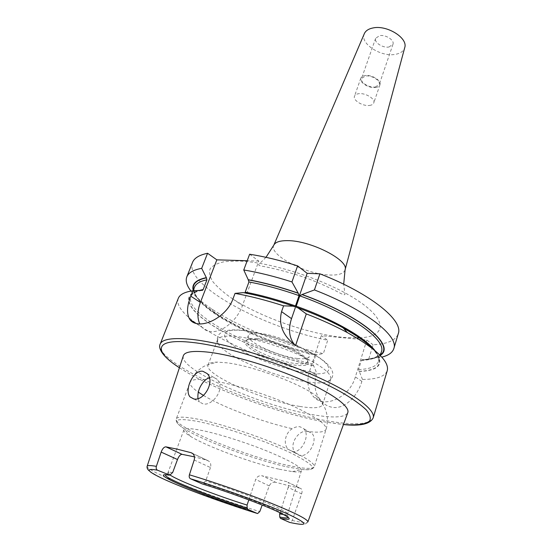 <?xml version="1.0" encoding="UTF-8"?>
<svg xmlns="http://www.w3.org/2000/svg" width="552" height="552" viewBox="0 0 552 552"><rect width="100%" height="100%" fill="white"/><g stroke="black" fill="none" stroke-linecap="round" stroke-linejoin="round"><path stroke-width="0.41" stroke-dasharray="2.76 2.07" d="M209.298 377.513L213.127 377.126L217.191 379.327L218.799 381.832C223.905 391.044 211.74 406.155 203.067 403.905L199.548 401.987L197.961 398.572M292.201 451.453C300.336 453.675 308.858 438.812 305.435 431.153L304.028 428.925L300.109 426.793C297.625 426.392 295.037 427.027 292.353 428.697C285.011 432.796 282.948 444.56 288.392 449.383L292.201 451.453M308.182 431.402L311.997 433.479C318.366 439.564 308.899 457.912 299.577 455.386L295.831 453.351C287.613 446.195 298.294 428.814 308.182 431.402M249.628 254.23L258.798 261.082L242.452 305.546C237.229 320.533 221.697 333.084 210.574 331.545C206.917 331.131 203.964 329.599 201.715 326.943L199.769 323.9M369.454 105.446C371.793 105.156 373.235 104.307 373.773 102.9C375.588 98.905 365.362 92.639 358.676 93.709C356.413 94.026 355.012 94.861 354.487 96.22C352.693 100.264 362.774 106.426 369.454 105.446M375.622 87.471C377.947 87.14 379.397 86.257 379.948 84.801C381.798 80.682 371.696 74.375 365.031 75.555C362.767 75.9 361.367 76.776 360.822 78.184C358.993 82.345 368.957 88.555 375.622 87.471M375.222 87.016L379.21 84.559C380.921 80.751 371.599 74.934 365.445 76.017L361.553 78.446C359.863 82.289 369.067 88.023 375.222 87.016M388.946 47.01L392.962 44.319C394.742 40.261 385.669 34.369 379.548 35.666L375.636 38.316C373.863 42.407 382.833 48.224 388.946 47.01M183.285 355.902C178.758 369.978 263.304 406.907 314.088 414.918C333.587 418.202 344.8 417.512 347.725 412.841M286.957 481.73L262.262 475.831L275.565 482.262L288.717 485.684L300.157 488.209L288.006 482.331C288.806 483.414 288.862 485.098 288.185 487.395L301.599 493.895L292.215 520.495L290.366 522.489L289.627 522.413M275.565 482.262C272.785 481.779 270.68 482.993 269.252 485.905L262.193 505.046M194.187 459.995L210.471 467.551C211.209 464.95 210.705 462.845 208.953 461.237L207.145 460.258L194.449 456.863M210.471 467.551L205.682 480.978L202.322 483.883C226.251 491.28 255.935 502.078 272.84 509.427L287.758 516.534C284.977 512.415 239.941 494.516 203.453 483.352M283.631 514.547C286.033 514.823 287.33 514.685 287.53 514.153L287.116 513.236C284.363 509.11 241.12 491.818 205.682 480.978M279.988 512.732L288.185 487.395M279.25 469.221L292.415 471.636C297.921 472.277 300.937 471.946 301.468 470.635C301.502 467.185 290.276 460.761 267.775 451.357C246.275 442.607 219.109 434.003 202.177 430.526C190.826 428.242 184.734 428.041 183.899 429.918C183.505 431.284 185.672 433.41 190.392 436.308C206.6 446.416 251.74 463.059 279.25 469.221M299.915 406.451C313.377 408.625 320.933 408.038 322.582 404.699C323.182 402.781 321.409 400.138 317.269 396.784C303.22 384.73 253.444 365.941 226.906 362.83L217.15 362.112C211.823 362.195 208.801 363.168 208.083 365.051C203.571 374.366 264.118 401.062 299.915 406.451M307.968 381.984C317.096 383.26 323.679 383.178 327.709 381.736L330.8 379.038C331.579 373.352 321.34 365.438 300.06 355.302C279.685 346.007 253.389 338.286 236.511 336.534C225.181 335.45 218.84 336.541 217.495 339.804L218.254 343.834C225.057 356.344 276.593 377.927 307.968 381.984M297.342 358.448C304.338 359.248 308.313 358.586 309.251 356.475C312.798 350.872 278.532 334.85 259.185 333.346C252.795 332.766 249.193 333.449 248.379 335.395C245.336 341.315 277.987 356.482 297.342 358.448M364.292 33.755C359.649 43.339 380.625 57.16 395.073 54.4C400.31 53.523 403.519 51.301 404.699 47.748M178.31 298.315C170.609 318.049 252.029 359.469 316.876 373.428L316.275 375.27C313.432 385.682 315.254 394.466 321.719 401.635C324.735 404.713 328.24 406.596 332.235 407.293C344.51 409.605 357.42 396.481 361.877 381.37L362.471 379.445C376.774 379.39 385.034 376.457 387.249 370.661M243.446 292.622L244.267 292.967L245.212 292.111M362.471 379.445L358.552 369.578L361.374 360.484L361.96 359.718L362.692 359.932C370.778 359.518 376.657 357.972 380.335 355.309M193.241 290.524C195.408 297.466 202.998 305.263 216.004 313.922C240.865 330.51 281.617 346.801 317.089 354.701L316.544 354.453L315.737 355.226L312.867 363.934L316.876 373.428M362.692 359.932L381.784 357.13M190.978 291.056C195.484 296.762 202.391 302.717 211.692 308.927C239.313 327.419 284.432 345.304 323.348 353.611L317.089 354.701M368.826 358.745L372.048 348.257M372.062 348.202L373.117 344.786C387.428 344.013 395.818 340.315 398.268 333.677M192.524 262.428C183.685 284.922 263.332 327.667 327.722 340.232L323.348 353.611M373.117 344.786L366.811 340.053L321.271 335.657L327.722 340.232M258.798 261.082L247.199 260.737M359.117 371.482C379.79 370.62 384.951 363.561 374.601 350.306M201.383 290.041C179.731 293.788 187.149 309.32 212.423 325.445C237.836 341.653 278.042 357.572 313.446 365.762M172.7 472.464L168.836 472.277L167.939 472.74L170.085 475.037M248.821 499.857L255.693 479.467C257.128 476.466 259.316 475.258 262.262 475.831M301.599 493.895C302.317 491.68 302.213 490.003 301.309 488.865L300.157 488.209M366.811 340.053L355.371 376.906C349.595 397.813 323.644 409.315 313.156 396.308C307.678 389.677 306.505 381.225 309.631 370.937L321.271 335.657M160.183 344.096C153.201 362.685 261.869 410.274 327.922 420.955C354.515 425.551 369.605 424.516 373.18 417.85M179.421 367.715C211.982 389.139 280.085 414.214 326.232 422.176L343.461 424.516M147.163 466.212L147.129 466.323C145.652 471.042 211.016 496.855 259.785 511.594M286.502 466.757L301.799 469.49C319.187 470.884 315.261 465.239 290.028 452.564C264.677 440.537 221.849 426.123 197.512 421.39C175.101 417.505 170.713 419.982 184.34 428.821C203.308 440.772 254.7 459.754 286.502 466.757M287.675 465.329C303.814 468.889 312.687 469.331 314.302 466.647C314.461 462.39 301.295 454.662 274.799 443.456C249.421 433.037 217.281 422.949 197.464 419.099C184.34 416.615 177.275 416.532 176.281 418.851C172.5 426.475 245.461 456.325 287.675 465.329M305.435 431.153C317.793 432.94 324.686 432.313 326.094 429.277C326.743 424.343 315.42 416.484 292.125 405.706C269.638 395.646 239.809 385.958 218.799 381.832M307.988 373.097C329.647 376.091 336.375 369.467 318.987 357.661C301.923 345.89 264.173 332.518 242.231 330.503C220.041 328.309 219.296 337.099 237.187 348.084C254.803 359.055 286.536 370.254 307.988 373.097M255.955 339.39C242.514 338.749 241.252 342.233 252.167 349.837C262.862 356.613 282.845 363.671 295.989 365.32C309.976 366.528 311.97 363.313 301.978 355.674C291.49 348.595 269.279 340.736 255.955 339.39M257.301 338.631C250.912 338.017 247.317 338.659 246.516 340.563C243.522 346.345 276.269 361.463 295.624 363.533C302.627 364.368 306.595 363.754 307.526 361.691C311.024 356.219 276.649 340.246 257.301 338.631M273.827 245.122C268.313 254.858 306.353 274.661 330.027 275.027C338.831 275.303 343.855 273.564 345.083 269.797M359.352 337.872C385.6 336.768 388.691 321.347 358.621 301.068C328.895 280.775 271.342 261.696 238.153 261.02L224.629 261.641C217.516 263.097 212.686 265.491 210.126 268.81C208.897 272.571 209.829 276.89 212.927 281.775C217.143 286.861 223.049 292.105 230.639 297.521C258.867 316.593 307.871 333.946 342.978 337.382L356.813 337.969M293.747 306.45C276.2 300.357 259.523 295.81 243.715 292.808M362.491 359.787C370.923 359.338 376.926 357.668 380.5 354.763M193.448 289.986C197.285 310.141 262.759 342.847 316.876 354.563M358.91 371.337C379.976 370.413 384.799 363.071 373.387 349.312M343.337 328.074C329.868 320.753 314.55 313.978 297.383 307.747M201.659 290.228C180.145 293.968 187.528 309.417 212.679 325.473C237.96 341.605 277.98 357.454 313.239 365.624M358.552 369.578C370.006 369.109 376.643 366.39 378.479 361.429C379.383 358.483 378.21 354.881 374.967 350.61M200.5 290.11C195.229 291.456 192.034 293.581 190.909 296.479C183.795 314.15 254.631 351.106 312.867 363.934M361.374 360.484C372.828 359.856 379.5 356.965 381.391 351.817C379.804 356.419 373.331 359.055 361.96 359.718M316.544 354.453C257.957 342.226 187.149 303.545 194.566 287.123C187.19 305.428 257.611 342.709 315.737 355.226M170.464 474.734L165.476 474.789M205.434 379.776C196.188 378.941 191.089 379.748 190.123 382.191C189.412 384.551 192.137 387.863 198.292 392.127M203.467 395.432C223.677 407.569 263.463 422.39 292.353 428.697M288.199 517.286L287.116 513.236M292.215 520.495C301.765 522.647 306.981 523.144 307.85 521.978L307.892 521.868M207.145 460.258L192.351 453.302M269.252 485.905L255.693 479.467M232.909 299.074L242.452 305.546M361.877 381.37L355.371 376.906M316.275 375.27L309.631 370.937M207.069 373.545L217.191 379.327M304.028 428.925L311.997 433.479M196.174 323.5L201.715 326.943M379.948 84.801L373.773 102.9M392.962 44.319L379.21 84.559M179.407 367.749C212.713 389.491 280.375 414.297 326.722 422.28L343.447 424.55M301.468 470.635L287.53 514.153M292.415 471.636L301.799 469.49L305.366 469.738C310.272 469.993 313.253 468.958 314.302 466.647L326.094 429.277C327.44 424.564 327.743 419.824 327.005 415.049C325.376 408.218 325.162 408.832 324.003 406.12L317.269 396.784M330.8 379.038L322.582 404.699M218.254 343.834C217.226 342.337 217.012 340.039 217.619 336.934C217.971 335.071 219.862 333.256 223.284 331.497C227.61 329.992 233.234 329.523 240.161 330.096C261.248 331.924 294.837 343.082 314.771 354.777C335.023 366.887 336.534 376.554 327.709 381.736M248.379 335.395L246.516 340.563L247.682 339.721C247.22 339.287 250.153 339.218 256.466 339.494C267.692 340.688 286.081 346.697 297.259 352.887C310.217 360.808 307.05 361.298 307.526 361.691L309.251 356.475M265.995 257.308L258.729 264.498C258.46 265.174 259.399 265.719 261.544 266.133C268.61 267.127 295.975 273.475 313.384 280.768C324.107 285.17 333.097 289.317 340.349 293.215C343.192 294.713 344.724 295.092 344.959 294.354L343.696 284.218M244.267 292.967C259.944 295.962 276.483 300.488 293.892 306.546M216.004 313.922L211.692 308.927M380.273 355.509L378.479 361.429C379.528 358.248 377.478 353.935 372.338 348.484M343.454 328.198C329.951 320.836 314.53 314.005 297.197 307.719M202.025 290.366C195.67 291.559 191.965 293.595 190.909 296.479L193.159 290.725M168.836 472.277L166.29 474.472L169.816 475.162M149.095 470.739C157.844 476.797 172.528 483.628 193.131 491.245L257.625 513.526M217.495 339.804L208.083 365.051M190.392 436.308L184.34 428.821L181.394 426.806C177.378 423.971 175.674 421.321 176.281 418.851L190.123 382.191C191.979 377.658 194.677 373.745 198.209 370.447C203.709 366.086 203.495 366.7 206.082 365.286L217.15 362.112M183.899 429.918L167.939 472.74M290.366 522.489C296.445 523.586 304.87 526.153 307.85 521.978M375.636 38.316L361.553 78.446M360.822 78.184L354.487 96.22M321.719 401.635L313.156 396.308M288.006 482.331L301.309 488.865M208.953 461.237L192.765 453.627M288.392 449.383L295.831 453.351M193.828 398.937L199.548 401.987"/><path stroke-width="0.83" d="M193.704 398.917C203.923 401.58 215.508 381.149 207.069 373.545L202.894 371.282C193.407 369.378 183.809 390.457 190.123 396.957L193.704 398.917M199.769 323.9C197.105 317.883 197.312 310.728 200.397 302.427L216.832 259.847L207.58 253.264C199.237 255.024 194.221 258.081 192.524 262.428L186.804 276.876C185.341 280.885 186.735 285.612 190.978 291.056M207.58 253.264L201.68 268.348L206.448 277.863L206.924 279.843L203.164 289.558L202.57 290.276L192.924 290.745L190.792 296.189C186.776 306.36 186.5 314.171 189.95 319.629C191.772 322.037 194.518 323.438 198.175 323.824C209.339 325.162 227.521 314.309 232.909 299.074L235.035 293.381L243.446 292.622C259.212 295.603 275.869 300.129 293.395 306.201L283.59 305.829C266.368 300.267 250.18 296.12 235.035 293.381M194.449 456.863L182.056 454.33C180.394 454.399 178.876 456.131 177.496 459.533L172.7 472.464L169.816 475.162L157.492 470.194C156.278 469.504 155.899 468.227 156.368 466.357L161.163 452.095C162.474 448.631 164.061 446.885 165.931 446.851L177.013 449.121L191.054 452.688L192.765 453.627C194.407 455.221 194.884 457.339 194.187 459.995L189.391 474.817C188.922 476.749 189.295 478.073 190.516 478.77L202.149 483.869M307.892 521.868L347.725 412.841C350.41 406.9 333.242 393.811 302.889 380.349C272.598 366.894 233.358 355.219 209.215 352.266C193.221 350.437 184.575 351.652 183.285 355.902L147.163 466.212M262.193 505.046L259.785 511.594L257.632 513.526L257.177 513.422L247.896 509.399L247.192 508.102L247.061 505.08L248.821 499.857M190.516 478.77C222.656 488.403 265.685 504.01 287.482 513.871C308.575 523.827 309.292 526.677 289.627 522.413L280.437 518.362L279.733 517.031L279.609 513.912L283.631 514.547M279.609 513.912L279.988 512.732M404.699 47.748L404.754 47.527C408.087 38.074 387.076 24.854 373.131 27.924C368.653 28.794 365.741 30.671 364.382 33.548L364.292 33.755M192.924 290.745C184.672 291.973 179.8 294.499 178.31 298.315L160.183 344.096C158.113 347.705 161.343 356.143 179.407 367.749M343.447 424.55C360.38 426.316 370.295 424.081 373.18 417.85L387.249 370.661C389.553 361.539 376.25 348.843 347.332 332.573C335.188 326.025 321.512 319.794 306.298 313.895L297.838 307.774L296.714 307.547L296.238 306.215L299.798 295.879L301.909 294.582L314.426 289.938L319.898 273.827L307.153 273.323L297.583 265.871L291.953 281.941L298.294 293.298L299.06 295.617L295.492 305.953L294.347 306.712L293.395 306.201M297.949 293.043C280.519 287.005 263.939 282.562 248.214 279.705L243.756 269.976L249.628 254.23C264.643 256.583 280.63 260.461 297.583 265.871M295.492 305.953C277.897 299.764 261.137 295.147 245.212 292.111L248.952 281.962L248.214 279.705M291.953 281.941C274.889 276.469 258.826 272.481 243.756 269.976M380.335 355.309C396.295 345.925 360.939 315.516 302.365 294.609M206.172 277.677C195.843 279.816 191.537 284.101 193.241 290.524M381.784 357.13C388.484 355.474 392.5 352.618 393.831 348.567C398.999 336.154 365.741 309.741 314.426 289.938M201.68 268.348C193.379 269.893 188.418 272.736 186.804 276.876M393.831 348.567L398.268 333.677C403.622 320.595 370.813 293.595 319.898 273.827M247.199 260.737L216.832 259.847M283.59 305.829L281.554 311.638C278.712 323.348 282.079 333.546 291.663 342.233L295.541 345.6L306.298 313.895M374.601 350.306C368.453 343.427 357.944 335.913 343.068 327.764C329.765 320.574 314.688 313.915 297.838 307.774M170.085 475.037C178.91 480.999 216.363 495.503 247.061 505.08M197.961 398.572C197.354 391.761 199.845 385.496 205.434 379.776L209.298 377.513M295.541 345.6L293.781 343.654C289.034 336.975 288.282 328.64 291.518 318.656L307.153 273.323M190.792 296.189L200.397 302.427M373.18 417.85C375.864 409.908 353.356 392.817 313.536 375.27C273.813 357.731 222.753 342.82 192.179 339.445C172.88 337.465 162.212 339.018 160.183 344.096M343.461 424.516C356.82 425.516 366.066 424.329 369.695 420.796C371.034 418.023 369.923 414.414 366.349 409.97C361.298 405.099 353.811 399.662 343.868 393.652C306.629 371.8 232.709 346.808 192.889 342.509C154.015 337.893 152.918 350.817 179.421 367.715M156.368 466.357C150.42 465.315 147.336 465.308 147.129 466.323C146.811 467.841 147.467 469.31 149.095 470.739M343.696 284.218L345.083 269.797C349.292 260.227 310.086 240.175 287.068 240.644C279.712 240.665 275.296 242.155 273.827 245.122L265.995 257.308M356.813 337.969L359.352 337.872M298.294 293.298C280.844 287.233 264.242 282.769 248.483 279.898M299.06 295.617C281.541 289.455 264.843 284.901 248.952 281.962M380.5 354.763C395.142 345.041 359.524 315.075 301.909 294.582M206.448 277.863C196.553 279.905 192.22 283.949 193.448 289.986M373.387 349.312C367.211 342.778 357.199 335.699 343.337 328.074M374.967 350.61C365.562 337.893 333.725 319.47 296.238 306.215M203.164 289.558L200.5 290.11M380.273 355.509L381.391 351.817C386.648 340.094 350.52 313.715 299.798 295.879M206.924 279.843C200.038 281.203 195.919 283.631 194.566 287.123L193.159 290.725M165.476 474.789C162.309 477.445 209.236 496.303 247.192 508.102M168.919 475.148C145.231 471.325 201.418 495.054 247.896 509.399M157.492 470.194C141.616 467.337 149.557 473.216 171.969 482.758C194.456 492.336 228.749 504.652 257.177 513.422M198.292 392.127L203.467 395.432M279.733 517.031C285.322 518.149 288.144 518.231 288.199 517.286M280.437 518.362C293.657 520.902 291.987 518.321 275.42 510.621C258.598 503.072 227.182 491.584 201.915 483.793M307.85 521.978C308.257 519.611 296.127 513.401 271.46 503.348C247.441 493.716 214.687 482.324 189.391 474.817M192.351 453.302L191.054 452.688M165.931 446.851L182.056 454.33M177.496 459.533L161.163 452.095M281.554 311.638L291.518 318.656M189.95 319.629L196.174 323.5M364.382 33.548L273.827 245.122M293.892 306.546L294.347 306.705M343.068 327.764L347.332 332.573M372.338 348.484C366.369 342.309 356.744 335.547 343.454 328.198M297.197 307.719L296.714 307.547M202.57 290.276L202.025 290.366M404.754 47.527L345.083 269.797M291.663 342.233L293.781 343.654M190.123 396.957L193.828 398.937"/></g></svg>
